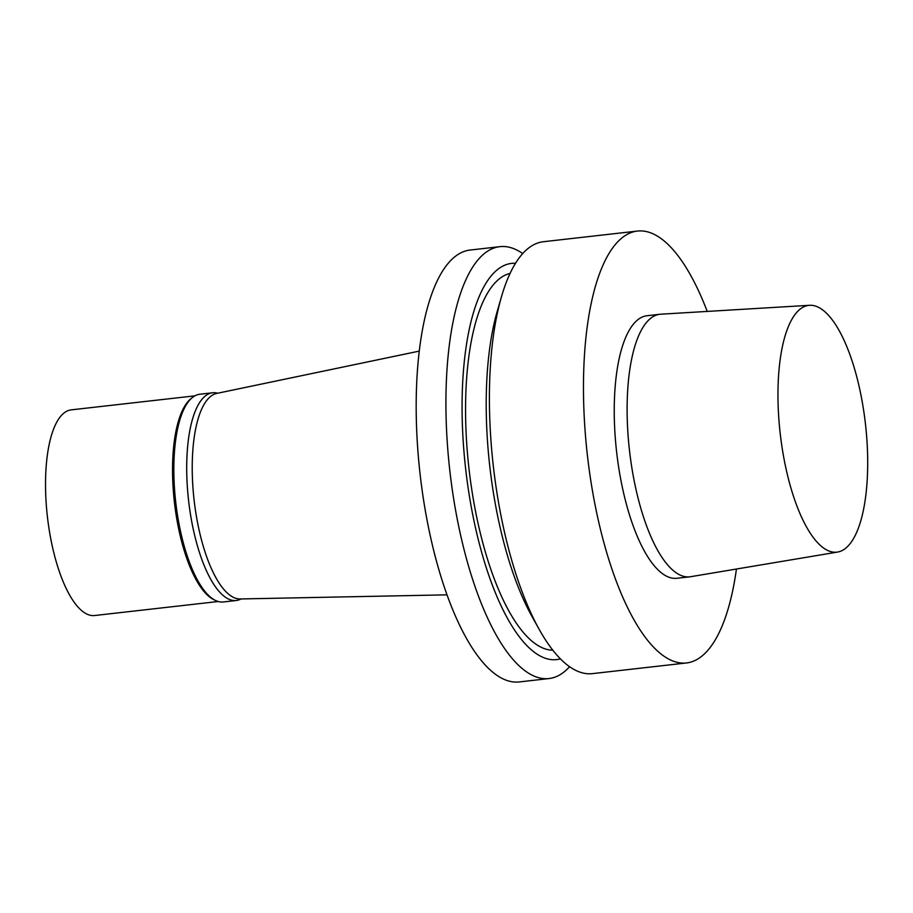 <?xml version="1.0" encoding="UTF-8"?>
<svg xmlns="http://www.w3.org/2000/svg" width="913" height="913" viewBox="0 0 913 913"><rect width="100%" height="100%" fill="white"/><g stroke="black" fill="none" stroke-linecap="round" stroke-linejoin="round"><path stroke-width="1.37" d="M837.609 552.057L690.57 576.719A132.123 45.627 -96.5 0 1 689.737 576.833L676.864 578.294A132.123 45.627 -96.5 0 1 616.64 452.152A132.123 45.627 -96.5 0 1 647.089 315.727L659.951 314.266A132.123 45.627 -96.5 0 1 660.784 314.198L809.614 305.296A124.191 42.888 -96.5 0 1 862.808 405.167A124.191 42.888 -96.5 0 1 849.683 544.182A124.191 42.888 -96.5 0 1 837.609 552.057A124.191 42.888 -96.5 0 1 780.216 433.595A124.191 42.888 -96.5 0 1 809.614 305.296M689.737 576.833A132.123 45.627 -96.5 0 1 629.514 450.691A132.123 45.627 -96.5 0 1 659.951 314.266M736.437 569.027A217.34 75.049 -96.5 0 1 708.979 648.983A217.34 75.049 -96.5 0 1 686.473 662.964A217.34 75.049 -96.5 0 1 587.413 455.473A217.34 75.049 -96.5 0 1 637.479 231.057A217.34 75.049 -96.5 0 1 707.221 311.424M686.473 662.964L592.389 673.634A217.34 75.049 -96.5 0 1 539.252 629.491A217.34 75.049 -96.5 0 1 501.499 296.657A217.34 75.049 -96.5 0 1 543.395 241.728L637.479 231.057M539.252 629.491L531.948 616.401A199.376 68.852 -96.5 0 1 497.311 311.048L501.499 296.657M552.799 650.193A189.744 65.519 -96.5 0 1 469.008 468.905A189.744 65.519 -96.5 0 1 510.059 273.444M560.399 658.878A199.376 68.852 -96.5 0 1 465.698 469.282A199.376 68.852 -96.5 0 1 515.525 263.286M569.598 666.73A217.34 75.049 -96.5 0 1 548.93 678.564A217.34 75.049 -96.5 0 1 449.869 471.074A217.34 75.049 -96.5 0 1 499.936 246.658A217.34 75.049 -96.5 0 1 522.727 253.574M548.93 678.564L519.189 681.943A217.34 75.049 -96.5 0 1 420.128 474.452A217.34 75.049 -96.5 0 1 470.195 250.036L499.936 246.658M446.959 594.842L240.13 598.962A103.489 35.733 -96.5 0 1 194.104 500.084A103.489 35.733 -96.5 0 1 216.815 393.4L419.307 351.106M241.089 598.951A104.527 36.098 -96.5 0 1 236.25 600.503A104.527 36.098 -96.5 0 1 188.603 500.712A104.527 36.098 -96.5 0 1 212.683 392.773A104.527 36.098 -96.5 0 1 217.751 393.206M236.25 600.503L223.377 601.964A104.527 36.098 -96.5 0 1 215.491 600.457A104.527 36.098 -96.5 0 1 175.73 502.173A104.527 36.098 -96.5 0 1 192.472 397.475A104.527 36.098 -96.5 0 1 199.821 394.233L212.683 392.773M215.491 600.457L213.779 599.636A103.489 35.733 -96.5 0 1 174.417 502.321A103.489 35.733 -96.5 0 1 190.988 398.661L192.472 397.475M218.23 601.507L94.587 615.533A103.489 35.733 -96.5 0 1 47.408 516.724A103.489 35.733 -96.5 0 1 71.26 409.857L194.903 395.843"/></g></svg>
